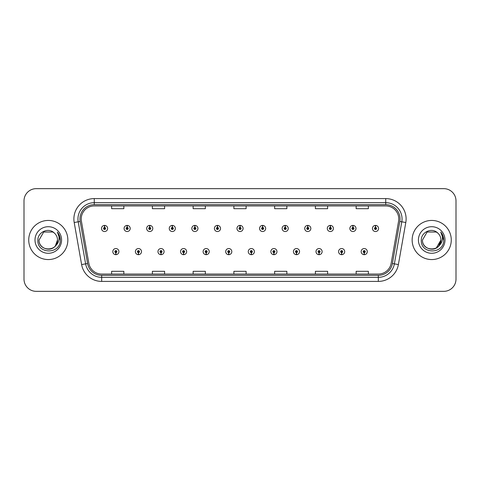 <?xml version="1.0" encoding="UTF-8"?>
<svg xmlns="http://www.w3.org/2000/svg" width="480" height="480" viewBox="0 0 480 480"><rect width="100%" height="100%" fill="white"/><g stroke="black" fill="none" stroke-linecap="round" stroke-linejoin="round"><path stroke-width="0.72" d="M138.396 252.63L138.306 254.67A3.054 3.054 0 0 0 138.57 254.67L138.486 252.63A1.02 1.02 0 0 0 139.458 251.616A1.02 1.02 0 0 0 138.438 250.596A1.02 1.02 0 0 0 137.418 251.616A1.02 1.02 0 0 0 138.396 252.63L138.42 252.024A0.408 0.408 0 0 1 138.03 251.616A0.408 0.408 0 0 1 138.438 251.208A0.408 0.408 0 0 1 138.846 251.616A0.408 0.408 0 0 1 138.456 252.024L138.486 252.63M160.974 252.63L160.884 254.67A3.054 3.054 0 0 0 161.148 254.67L161.064 252.63A1.02 1.02 0 0 0 162.036 251.616A1.02 1.02 0 0 0 161.016 250.596A1.02 1.02 0 0 0 159.996 251.616A1.02 1.02 0 0 0 160.974 252.63L160.998 252.024A0.408 0.408 0 0 1 160.608 251.616A0.408 0.408 0 0 1 161.016 251.208A0.408 0.408 0 0 1 161.424 251.616A0.408 0.408 0 0 1 161.034 252.024L161.064 252.63M183.552 252.63L183.462 254.67A3.054 3.054 0 0 0 183.726 254.67L183.642 252.63A1.02 1.02 0 0 0 184.614 251.616A1.02 1.02 0 0 0 183.594 250.596A1.02 1.02 0 0 0 182.574 251.616A1.02 1.02 0 0 0 183.552 252.63L183.576 252.024A0.408 0.408 0 0 1 183.186 251.616A0.408 0.408 0 0 1 183.594 251.208A0.408 0.408 0 0 1 184.002 251.616A0.408 0.408 0 0 1 183.612 252.024L183.642 252.63M206.13 252.63L206.04 254.67A3.054 3.054 0 0 0 206.304 254.67L206.22 252.63A1.02 1.02 0 0 0 207.192 251.616A1.02 1.02 0 0 0 206.172 250.596A1.02 1.02 0 0 0 205.152 251.616A1.02 1.02 0 0 0 206.13 252.63L206.154 252.024A0.408 0.408 0 0 1 205.764 251.616A0.408 0.408 0 0 1 206.172 251.208A0.408 0.408 0 0 1 206.58 251.616A0.408 0.408 0 0 1 206.19 252.024L206.22 252.63M228.708 252.63L228.618 254.67A3.054 3.054 0 0 0 228.888 254.67L228.798 252.63A1.02 1.02 0 0 0 229.77 251.616A1.02 1.02 0 0 0 228.75 250.596A1.02 1.02 0 0 0 227.73 251.616A1.02 1.02 0 0 0 228.708 252.63L228.732 252.024A0.408 0.408 0 0 1 228.342 251.616A0.408 0.408 0 0 1 228.75 251.208A0.408 0.408 0 0 1 229.158 251.616A0.408 0.408 0 0 1 228.768 252.024L228.798 252.63M251.286 252.63L251.196 254.67A3.054 3.054 0 0 0 251.466 254.67L251.376 252.63A1.02 1.02 0 0 0 252.348 251.616A1.02 1.02 0 0 0 251.328 250.596A1.02 1.02 0 0 0 250.308 251.616A1.02 1.02 0 0 0 251.286 252.63L251.31 252.024A0.408 0.408 0 0 1 250.92 251.616A0.408 0.408 0 0 1 251.328 251.208A0.408 0.408 0 0 1 251.736 251.616A0.408 0.408 0 0 1 251.346 252.024L251.376 252.63M273.864 252.63L273.774 254.67A3.054 3.054 0 0 0 274.044 254.67L273.954 252.63A1.02 1.02 0 0 0 274.926 251.616A1.02 1.02 0 0 0 273.906 250.596A1.02 1.02 0 0 0 272.892 251.616A1.02 1.02 0 0 0 273.864 252.63L273.888 252.024A0.408 0.408 0 0 1 273.498 251.616A0.408 0.408 0 0 1 273.906 251.208A0.408 0.408 0 0 1 274.314 251.616A0.408 0.408 0 0 1 273.924 252.024L273.954 252.63M296.442 252.63L296.352 254.67A3.054 3.054 0 0 0 296.622 254.67L296.532 252.63A1.02 1.02 0 0 0 297.504 251.616A1.02 1.02 0 0 0 296.484 250.596A1.02 1.02 0 0 0 295.47 251.616A1.02 1.02 0 0 0 296.442 252.63L296.466 252.024A0.408 0.408 0 0 1 296.076 251.616A0.408 0.408 0 0 1 296.484 251.208A0.408 0.408 0 0 1 296.892 251.616A0.408 0.408 0 0 1 296.502 252.024L296.532 252.63M319.02 252.63L318.93 254.67A3.054 3.054 0 0 0 319.2 254.67L319.11 252.63A1.02 1.02 0 0 0 320.082 251.616A1.02 1.02 0 0 0 319.062 250.596A1.02 1.02 0 0 0 318.048 251.616A1.02 1.02 0 0 0 319.02 252.63L319.044 252.024A0.408 0.408 0 0 1 318.654 251.616A0.408 0.408 0 0 1 319.062 251.208A0.408 0.408 0 0 1 319.47 251.616A0.408 0.408 0 0 1 319.08 252.024L319.11 252.63M341.598 252.63L341.508 254.67A3.054 3.054 0 0 0 341.778 254.67L341.688 252.63A1.02 1.02 0 0 0 342.66 251.616A1.02 1.02 0 0 0 341.64 250.596A1.02 1.02 0 0 0 340.626 251.616A1.02 1.02 0 0 0 341.598 252.63L341.622 252.024A0.408 0.408 0 0 1 341.232 251.616A0.408 0.408 0 0 1 341.64 251.208A0.408 0.408 0 0 1 342.048 251.616A0.408 0.408 0 0 1 341.658 252.024L341.688 252.63M364.176 252.63L364.086 254.67A3.054 3.054 0 0 0 364.356 254.67L364.266 252.63A1.02 1.02 0 0 0 365.238 251.616A1.02 1.02 0 0 0 364.218 250.596A1.02 1.02 0 0 0 363.204 251.616A1.02 1.02 0 0 0 364.176 252.63L364.2 252.024A0.408 0.408 0 0 1 363.81 251.616A0.408 0.408 0 0 1 364.218 251.208A0.408 0.408 0 0 1 364.626 251.616A0.408 0.408 0 0 1 364.236 252.024L364.266 252.63M115.818 252.63L115.728 254.67A3.054 3.054 0 0 0 115.992 254.67L115.908 252.63A1.02 1.02 0 0 0 116.88 251.616A1.02 1.02 0 0 0 115.86 250.596A1.02 1.02 0 0 0 114.84 251.616A1.02 1.02 0 0 0 115.818 252.63L115.842 252.024A0.408 0.408 0 0 1 115.452 251.616A0.408 0.408 0 0 1 115.86 251.208A0.408 0.408 0 0 1 116.268 251.616A0.408 0.408 0 0 1 115.878 252.024L115.908 252.63M127.194 227.448L127.284 225.414A3.054 3.054 0 0 0 127.014 225.414L127.104 227.448A1.02 1.02 0 0 0 126.132 228.468A1.02 1.02 0 0 0 127.152 229.488A1.02 1.02 0 0 0 128.172 228.468A1.02 1.02 0 0 0 127.194 227.448L127.17 228.06A0.408 0.408 0 0 1 127.56 228.468A0.408 0.408 0 0 1 127.152 228.876A0.408 0.408 0 0 1 126.744 228.468A0.408 0.408 0 0 1 127.134 228.06L127.104 227.448M149.772 227.448L149.862 225.414A3.054 3.054 0 0 0 149.592 225.414L149.682 227.448A1.02 1.02 0 0 0 148.71 228.468A1.02 1.02 0 0 0 149.73 229.488A1.02 1.02 0 0 0 150.75 228.468A1.02 1.02 0 0 0 149.772 227.448L149.748 228.06A0.408 0.408 0 0 1 150.138 228.468A0.408 0.408 0 0 1 149.73 228.876A0.408 0.408 0 0 1 149.322 228.468A0.408 0.408 0 0 1 149.712 228.06L149.682 227.448M172.35 227.448L172.44 225.414A3.054 3.054 0 0 0 172.176 225.414L172.26 227.448A1.02 1.02 0 0 0 171.288 228.468A1.02 1.02 0 0 0 172.308 229.488A1.02 1.02 0 0 0 173.328 228.468A1.02 1.02 0 0 0 172.35 227.448L172.326 228.06A0.408 0.408 0 0 1 172.716 228.468A0.408 0.408 0 0 1 172.308 228.876A0.408 0.408 0 0 1 171.9 228.468A0.408 0.408 0 0 1 172.29 228.06L172.26 227.448M194.928 227.448L195.018 225.414A3.054 3.054 0 0 0 194.754 225.414L194.838 227.448A1.02 1.02 0 0 0 193.866 228.468A1.02 1.02 0 0 0 194.886 229.488A1.02 1.02 0 0 0 195.906 228.468A1.02 1.02 0 0 0 194.928 227.448L194.904 228.06A0.408 0.408 0 0 1 195.294 228.468A0.408 0.408 0 0 1 194.886 228.876A0.408 0.408 0 0 1 194.478 228.468A0.408 0.408 0 0 1 194.868 228.06L194.838 227.448M217.506 227.448L217.596 225.414A3.054 3.054 0 0 0 217.332 225.414L217.416 227.448A1.02 1.02 0 0 0 216.444 228.468A1.02 1.02 0 0 0 217.464 229.488A1.02 1.02 0 0 0 218.484 228.468A1.02 1.02 0 0 0 217.506 227.448L217.482 228.06A0.408 0.408 0 0 1 217.872 228.468A0.408 0.408 0 0 1 217.464 228.876A0.408 0.408 0 0 1 217.056 228.468A0.408 0.408 0 0 1 217.446 228.06L217.416 227.448M240.084 227.448L240.174 225.414A3.054 3.054 0 0 0 239.91 225.414L239.994 227.448A1.02 1.02 0 0 0 239.022 228.468A1.02 1.02 0 0 0 240.042 229.488A1.02 1.02 0 0 0 241.062 228.468A1.02 1.02 0 0 0 240.084 227.448L240.06 228.06A0.408 0.408 0 0 1 240.45 228.468A0.408 0.408 0 0 1 240.042 228.876A0.408 0.408 0 0 1 239.634 228.468A0.408 0.408 0 0 1 240.024 228.06L239.994 227.448M262.662 227.448L262.752 225.414A3.054 3.054 0 0 0 262.488 225.414L262.572 227.448A1.02 1.02 0 0 0 261.6 228.468A1.02 1.02 0 0 0 262.62 229.488A1.02 1.02 0 0 0 263.64 228.468A1.02 1.02 0 0 0 262.662 227.448L262.638 228.06A0.408 0.408 0 0 1 263.028 228.468A0.408 0.408 0 0 1 262.62 228.876A0.408 0.408 0 0 1 262.212 228.468A0.408 0.408 0 0 1 262.602 228.06L262.572 227.448M285.24 227.448L285.33 225.414A3.054 3.054 0 0 0 285.066 225.414L285.15 227.448A1.02 1.02 0 0 0 284.178 228.468A1.02 1.02 0 0 0 285.198 229.488A1.02 1.02 0 0 0 286.218 228.468A1.02 1.02 0 0 0 285.24 227.448L285.216 228.06A0.408 0.408 0 0 1 285.606 228.468A0.408 0.408 0 0 1 285.198 228.876A0.408 0.408 0 0 1 284.79 228.468A0.408 0.408 0 0 1 285.18 228.06L285.15 227.448M307.818 227.448L307.908 225.414A3.054 3.054 0 0 0 307.644 225.414L307.728 227.448A1.02 1.02 0 0 0 306.756 228.468A1.02 1.02 0 0 0 307.776 229.488A1.02 1.02 0 0 0 308.796 228.468A1.02 1.02 0 0 0 307.818 227.448L307.794 228.06A0.408 0.408 0 0 1 308.184 228.468A0.408 0.408 0 0 1 307.776 228.876A0.408 0.408 0 0 1 307.368 228.468A0.408 0.408 0 0 1 307.758 228.06L307.728 227.448M330.396 227.448L330.486 225.414A3.054 3.054 0 0 0 330.222 225.414L330.306 227.448A1.02 1.02 0 0 0 329.334 228.468A1.02 1.02 0 0 0 330.354 229.488A1.02 1.02 0 0 0 331.374 228.468A1.02 1.02 0 0 0 330.396 227.448L330.372 228.06A0.408 0.408 0 0 1 330.762 228.468A0.408 0.408 0 0 1 330.354 228.876A0.408 0.408 0 0 1 329.946 228.468A0.408 0.408 0 0 1 330.336 228.06L330.306 227.448M352.974 227.448L353.064 225.414A3.054 3.054 0 0 0 352.8 225.414L352.884 227.448A1.02 1.02 0 0 0 351.912 228.468A1.02 1.02 0 0 0 352.932 229.488A1.02 1.02 0 0 0 353.952 228.468A1.02 1.02 0 0 0 352.974 227.448L352.95 228.06A0.408 0.408 0 0 1 353.34 228.468A0.408 0.408 0 0 1 352.932 228.876A0.408 0.408 0 0 1 352.524 228.468A0.408 0.408 0 0 1 352.914 228.06L352.884 227.448M375.552 227.448L375.642 225.414A3.054 3.054 0 0 0 375.378 225.414L375.462 227.448A1.02 1.02 0 0 0 374.49 228.468A1.02 1.02 0 0 0 375.51 229.488A1.02 1.02 0 0 0 376.53 228.468A1.02 1.02 0 0 0 375.552 227.448L375.528 228.06A0.408 0.408 0 0 1 375.918 228.468A0.408 0.408 0 0 1 375.51 228.876A0.408 0.408 0 0 1 375.102 228.468A0.408 0.408 0 0 1 375.492 228.06L375.462 227.448M104.616 227.448L104.706 225.414A3.054 3.054 0 0 0 104.436 225.414L104.526 227.448A1.02 1.02 0 0 0 103.554 228.468A1.02 1.02 0 0 0 104.574 229.488A1.02 1.02 0 0 0 105.588 228.468A1.02 1.02 0 0 0 104.616 227.448L104.592 228.06A0.408 0.408 0 0 1 104.982 228.468A0.408 0.408 0 0 1 104.574 228.876A0.408 0.408 0 0 1 104.166 228.468A0.408 0.408 0 0 1 104.556 228.06L104.526 227.448M28.728 240A19.56 19.56 0 0 0 48.288 259.56A19.56 19.56 0 0 0 67.854 240A19.56 19.56 0 0 0 48.288 220.44A19.56 19.56 0 0 0 28.728 240A19.56 19.56 0 0 0 48.288 259.56A19.56 19.56 0 0 0 67.854 240A19.56 19.56 0 0 0 48.288 220.44A19.56 19.56 0 0 0 28.728 240M412.146 240A19.56 19.56 0 0 0 431.712 259.56A19.56 19.56 0 0 0 451.272 240A19.56 19.56 0 0 0 431.712 220.44A19.56 19.56 0 0 0 412.146 240A19.56 19.56 0 0 0 431.712 259.56A19.56 19.56 0 0 0 451.272 240A19.56 19.56 0 0 0 431.712 220.44A19.56 19.56 0 0 0 412.146 240M81.222 218.97A13.044 13.044 0 0 1 94.26 205.932L385.74 205.932A13.044 13.044 0 0 1 398.58 221.238L391.164 263.292A13.044 13.044 0 0 1 378.324 274.068L101.676 274.068A13.044 13.044 0 0 1 88.836 263.292L81.42 221.238A13.044 13.044 0 0 1 81.222 218.97M79.956 218.97A14.304 14.304 0 0 0 80.172 221.454L87.588 263.514A14.304 14.304 0 0 0 101.676 275.334L378.324 275.334A14.304 14.304 0 0 0 392.412 263.514L399.828 221.454A14.304 14.304 0 0 0 385.74 204.666L94.26 204.666A14.304 14.304 0 0 0 79.956 218.97M74.196 222.51A20.376 20.376 0 0 1 94.26 198.594L385.74 198.594A20.376 20.376 0 0 1 405.804 222.51L398.388 264.57A20.376 20.376 0 0 1 378.324 281.406L101.676 281.406A20.376 20.376 0 0 1 81.612 264.57L74.196 222.51L78.204 221.802A16.302 16.302 0 0 1 94.26 202.668L385.74 202.668A16.302 16.302 0 0 1 401.796 221.802L394.374 263.862A16.302 16.302 0 0 1 378.324 277.332L101.676 277.332A16.302 16.302 0 0 1 85.626 263.862L78.204 221.802A16.302 16.302 0 0 1 77.958 218.97M456 200.874A12.228 12.228 0 0 0 443.772 188.652L36.228 188.652A12.228 12.228 0 0 0 24 200.874L24 279.126A12.228 12.228 0 0 0 36.228 291.348L443.772 291.348A12.228 12.228 0 0 0 456 279.126L456 200.874L456 279.126M392.412 263.514L394.374 263.862L401.796 221.802L405.804 222.51M233.886 205.932L233.886 208.692L246.114 208.692L246.114 205.932M193.134 205.932L193.134 208.692L205.356 208.692L205.356 205.932M152.376 205.932L152.376 208.692L164.604 208.692L164.604 205.932M111.624 205.932L111.624 208.692L123.852 208.692L123.852 205.932M274.644 205.932L274.644 208.692L286.866 208.692L286.866 205.932M315.396 205.932L315.396 208.692L327.624 208.692L327.624 205.932M356.148 205.932L356.148 208.692L368.376 208.692L368.376 205.932M246.114 274.068L246.114 271.308L233.886 271.308L233.886 274.068M205.356 274.068L205.356 271.308L193.134 271.308L193.134 274.068M164.604 274.068L164.604 271.308L152.376 271.308L152.376 274.068M123.852 274.068L123.852 271.308L111.624 271.308L111.624 274.068M286.866 274.068L286.866 271.308L274.644 271.308L274.644 274.068M327.624 274.068L327.624 271.308L315.396 271.308L315.396 274.068M368.376 274.068L368.376 271.308L356.148 271.308L356.148 274.068M24 200.874L24 279.126M443.772 188.652L36.228 188.652M36.228 291.348L443.772 291.348M107.628 228.468A3.054 3.054 0 0 0 104.706 225.414A3.054 3.054 0 0 1 107.628 228.468A3.054 3.054 0 0 1 104.574 231.522A3.054 3.054 0 0 1 101.514 228.468A3.054 3.054 0 0 1 104.436 225.414M112.806 251.616A3.054 3.054 0 0 0 115.728 254.67A3.054 3.054 0 0 1 112.806 251.616A3.054 3.054 0 0 1 115.86 248.556A3.054 3.054 0 0 1 118.92 251.616A3.054 3.054 0 0 1 115.992 254.67M130.206 228.468A3.054 3.054 0 0 0 127.284 225.414A3.054 3.054 0 0 1 130.206 228.468A3.054 3.054 0 0 1 127.152 231.522A3.054 3.054 0 0 1 124.092 228.468A3.054 3.054 0 0 1 127.014 225.414M152.784 228.468A3.054 3.054 0 0 0 149.862 225.414A3.054 3.054 0 0 1 152.784 228.468A3.054 3.054 0 0 1 149.73 231.522A3.054 3.054 0 0 1 146.67 228.468A3.054 3.054 0 0 1 149.592 225.414M175.362 228.468A3.054 3.054 0 0 0 172.44 225.414A3.054 3.054 0 0 1 175.362 228.468A3.054 3.054 0 0 1 172.308 231.522A3.054 3.054 0 0 1 169.248 228.468A3.054 3.054 0 0 1 172.176 225.414M197.94 228.468A3.054 3.054 0 0 0 195.018 225.414A3.054 3.054 0 0 1 197.94 228.468A3.054 3.054 0 0 1 194.886 231.522A3.054 3.054 0 0 1 191.826 228.468A3.054 3.054 0 0 1 194.754 225.414L194.82 227.04M135.384 251.616A3.054 3.054 0 0 0 138.306 254.67A3.054 3.054 0 0 1 135.384 251.616A3.054 3.054 0 0 1 138.438 248.556A3.054 3.054 0 0 1 141.498 251.616A3.054 3.054 0 0 1 138.57 254.67M157.962 251.616A3.054 3.054 0 0 0 160.884 254.67A3.054 3.054 0 0 1 157.962 251.616A3.054 3.054 0 0 1 161.016 248.556A3.054 3.054 0 0 1 164.076 251.616A3.054 3.054 0 0 1 161.148 254.67M180.54 251.616A3.054 3.054 0 0 0 183.462 254.67A3.054 3.054 0 0 1 180.54 251.616A3.054 3.054 0 0 1 183.594 248.556A3.054 3.054 0 0 1 186.654 251.616A3.054 3.054 0 0 1 183.726 254.67L183.66 253.038M55.35 245.922C50.46 252.528 38.598 248.298 39.078 240C38.514 251.886 58.068 251.886 57.504 240C58.068 251.886 38.514 251.886 39.078 240C38.514 251.886 58.068 251.886 57.504 240C58.068 251.886 38.514 251.886 39.078 240L43.686 232.02L52.896 232.02L54.324 233.04C48.672 227.112 37.788 231.996 37.89 240C36.852 254.22 59.91 254.592 60.282 240.69L60.306 240C60.27 236.976 59.262 234.324 57.288 232.038C58.794 234.504 59.322 237.162 58.878 240C58.446 242.418 57.27 244.392 55.35 245.922A9.216 9.216 0 0 0 57.504 240C58.068 251.886 38.514 251.886 39.078 240L43.686 232.02L52.896 232.02L54.324 233.04L52.896 232.02L43.686 232.02L39.078 240L43.686 232.02M57.504 240L55.326 245.946L57.504 240A9.216 9.216 0 0 0 54.324 233.04L52.896 232.02L43.686 232.02L39.078 240M35.004 240A13.29 13.29 0 0 0 48.288 253.29A13.29 13.29 0 0 0 61.578 240A13.29 13.29 0 0 0 48.288 226.71A13.29 13.29 0 0 0 35.004 240M57.378 232.14L60.3 240.348L57.378 232.14M438.768 245.922C433.878 252.528 422.016 248.298 422.496 240C421.932 251.886 441.486 251.886 440.922 240C441.486 251.886 421.932 251.886 422.496 240C421.932 251.886 441.486 251.886 440.922 240C441.486 251.886 421.932 251.886 422.496 240L427.104 232.02L436.314 232.02L437.748 233.04C432.09 227.112 421.206 231.996 421.308 240C420.27 254.22 443.334 254.592 443.706 240.69L443.724 240C443.688 236.976 442.686 234.324 440.706 232.038C442.212 234.504 442.74 237.162 442.296 240C441.87 242.418 440.694 244.392 438.768 245.922A9.216 9.216 0 0 0 440.922 240C441.486 251.886 421.932 251.886 422.496 240L427.104 232.02M436.314 247.98L440.922 240L438.744 245.946L440.922 240A9.216 9.216 0 0 0 437.748 233.04L436.314 232.02L427.104 232.02L422.496 240L427.104 232.02L436.314 232.02L437.748 233.04L436.314 232.02M422.496 240L427.104 232.02L436.314 232.02L437.748 233.04M418.422 240A13.29 13.29 0 0 0 431.712 253.29A13.29 13.29 0 0 0 444.996 240A13.29 13.29 0 0 0 431.712 226.71A13.29 13.29 0 0 0 418.422 240M440.796 232.14L443.718 240.348L440.796 232.14M220.518 228.468A3.054 3.054 0 0 0 217.596 225.414A3.054 3.054 0 0 1 220.518 228.468A3.054 3.054 0 0 1 217.464 231.522A3.054 3.054 0 0 1 214.404 228.468A3.054 3.054 0 0 1 217.332 225.414L217.398 227.04M243.096 228.468A3.054 3.054 0 0 0 240.174 225.414A3.054 3.054 0 0 1 243.096 228.468A3.054 3.054 0 0 1 240.042 231.522A3.054 3.054 0 0 1 236.982 228.468A3.054 3.054 0 0 1 239.91 225.414L239.976 227.04M265.674 228.468A3.054 3.054 0 0 0 262.752 225.414A3.054 3.054 0 0 1 265.674 228.468A3.054 3.054 0 0 1 262.62 231.522A3.054 3.054 0 0 1 259.56 228.468A3.054 3.054 0 0 1 262.488 225.414L262.554 227.04M203.118 251.616A3.054 3.054 0 0 0 206.04 254.67A3.054 3.054 0 0 1 203.118 251.616A3.054 3.054 0 0 1 206.172 248.556A3.054 3.054 0 0 1 209.232 251.616A3.054 3.054 0 0 1 206.304 254.67L206.238 253.038M225.696 251.616A3.054 3.054 0 0 0 228.618 254.67A3.054 3.054 0 0 1 225.696 251.616A3.054 3.054 0 0 1 228.75 248.556A3.054 3.054 0 0 1 231.81 251.616A3.054 3.054 0 0 1 228.888 254.67L228.816 253.038M248.274 251.616A3.054 3.054 0 0 0 251.196 254.67A3.054 3.054 0 0 1 248.274 251.616A3.054 3.054 0 0 1 251.328 248.556A3.054 3.054 0 0 1 254.388 251.616A3.054 3.054 0 0 1 251.466 254.67L251.394 253.038M288.252 228.468A3.054 3.054 0 0 0 285.33 225.414A3.054 3.054 0 0 1 288.252 228.468A3.054 3.054 0 0 1 285.198 231.522A3.054 3.054 0 0 1 282.138 228.468A3.054 3.054 0 0 1 285.066 225.414L285.132 227.04M310.83 228.468A3.054 3.054 0 0 0 307.908 225.414A3.054 3.054 0 0 1 310.83 228.468A3.054 3.054 0 0 1 307.776 231.522A3.054 3.054 0 0 1 304.716 228.468A3.054 3.054 0 0 1 307.644 225.414L307.71 227.04M333.408 228.468A3.054 3.054 0 0 0 330.486 225.414A3.054 3.054 0 0 1 333.408 228.468A3.054 3.054 0 0 1 330.354 231.522A3.054 3.054 0 0 1 327.294 228.468A3.054 3.054 0 0 1 330.222 225.414M355.986 228.468A3.054 3.054 0 0 0 353.064 225.414A3.054 3.054 0 0 1 355.986 228.468A3.054 3.054 0 0 1 352.932 231.522A3.054 3.054 0 0 1 349.872 228.468A3.054 3.054 0 0 1 352.8 225.414M378.564 228.468A3.054 3.054 0 0 0 375.642 225.414A3.054 3.054 0 0 1 378.564 228.468A3.054 3.054 0 0 1 375.51 231.522A3.054 3.054 0 0 1 372.45 228.468A3.054 3.054 0 0 1 375.378 225.414M270.852 251.616A3.054 3.054 0 0 0 273.774 254.67A3.054 3.054 0 0 1 270.852 251.616A3.054 3.054 0 0 1 273.906 248.556A3.054 3.054 0 0 1 276.966 251.616A3.054 3.054 0 0 1 274.044 254.67L273.972 253.038M293.43 251.616A3.054 3.054 0 0 0 296.352 254.67A3.054 3.054 0 0 1 293.43 251.616A3.054 3.054 0 0 1 296.484 248.556A3.054 3.054 0 0 1 299.544 251.616A3.054 3.054 0 0 1 296.622 254.67L296.55 253.038M316.008 251.616A3.054 3.054 0 0 0 318.93 254.67A3.054 3.054 0 0 1 316.008 251.616A3.054 3.054 0 0 1 319.062 248.556A3.054 3.054 0 0 1 322.122 251.616A3.054 3.054 0 0 1 319.2 254.67M338.586 251.616A3.054 3.054 0 0 0 341.508 254.67A3.054 3.054 0 0 1 338.586 251.616A3.054 3.054 0 0 1 341.64 248.556A3.054 3.054 0 0 1 344.7 251.616A3.054 3.054 0 0 1 341.778 254.67M361.164 251.616A3.054 3.054 0 0 0 364.086 254.67A3.054 3.054 0 0 1 361.164 251.616A3.054 3.054 0 0 1 364.218 248.556A3.054 3.054 0 0 1 367.278 251.616A3.054 3.054 0 0 1 364.356 254.67M385.74 198.594L385.74 204.666M78.204 221.802L80.172 221.454M101.676 281.406L101.676 275.334M378.324 275.334L378.324 281.406M81.612 264.57L87.588 263.514M399.828 221.454L401.796 221.802M94.26 198.594L94.26 204.666M394.374 263.862L398.388 264.57"/></g></svg>
